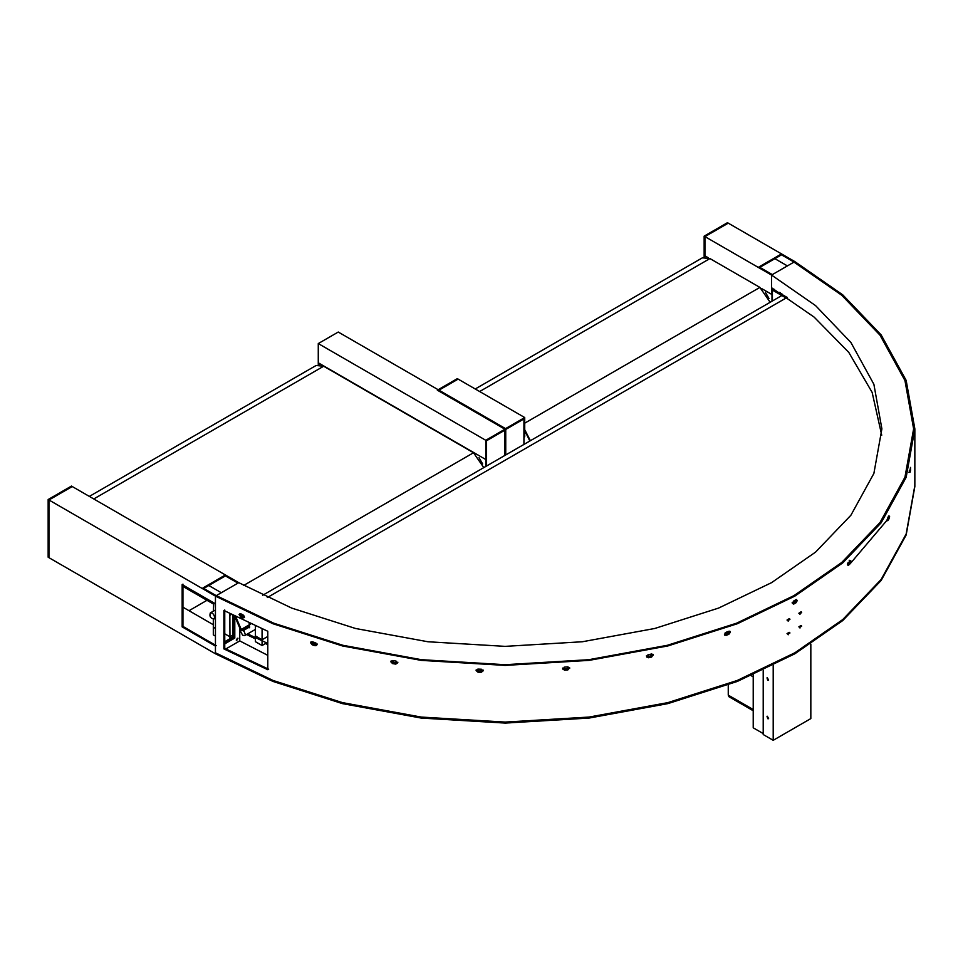 <?xml version="1.0" encoding="UTF-8"?>
<svg xmlns="http://www.w3.org/2000/svg" width="963" height="963" viewBox="0 0 963 963"><rect width="100%" height="100%" fill="white"/><g stroke="black" fill="none" stroke-linecap="round" stroke-linejoin="round"><path stroke-width="1.44" d="M202.928 588.887L224.632 576.356L224.632 575.429L202.928 587.972L216.242 595.664L215.447 596.121L215.447 603.813L182.151 584.589L182.151 626.877L215.447 646.101L215.447 653.793L215.447 596.121L48.944 499.99L72.261 486.532L48.944 499.99L48.15 499.532L48.15 557.204L48.944 557.673L48.944 499.99L48.944 557.673L215.447 653.793L272.998 681.443L342.419 703.616L421.192 718.061L505.154 723.081L589.103 718.061L667.877 703.616L737.297 681.443L794.848 653.793L842.733 620.569L881.145 580.484L906.159 535.007L914.85 486.532L914.85 428.86L906.159 380.397L881.145 334.907L842.733 294.834L794.848 261.599L793.981 262.105L841.722 295.232L880.026 335.196L904.955 380.541L913.622 428.86L904.955 477.191L880.026 522.524L841.722 562.488L793.981 595.616L736.611 623.181L667.383 645.294L588.85 659.691L505.154 664.699L421.445 659.691L342.912 645.294L273.697 623.181L216.314 595.616L215.447 596.121L272.998 623.759L342.419 645.944L421.192 660.377L505.154 665.397L589.103 660.377L667.877 645.944L737.297 623.759L794.848 596.121L842.733 562.898L881.145 522.813L906.159 477.335L914.85 428.86M215.447 652.794L272.998 680.444L342.419 702.617L421.192 717.062L505.154 722.081L589.103 717.062L667.877 702.617L737.297 680.444L794.848 652.794L842.733 619.57L881.145 579.485L906.159 534.008L914.85 485.533L906.159 534.008L881.145 579.485L842.733 619.57L794.848 652.794L737.297 680.444L667.877 702.617L589.103 717.062L505.154 722.081L421.192 717.062L342.419 702.617L272.998 680.444L215.447 652.794M798.833 626.877L800.783 625.577L799.699 627.491M801.649 626.191L799.699 627.37L801.649 626.191L801.372 625.553M799.988 628.02L799.699 627.37M798.833 613.275L800.783 611.974L799.699 613.9M801.649 612.6L799.699 613.78L801.649 612.6L801.372 611.962M799.988 614.418L799.699 613.78M787.012 633.642L789.046 632.354L787.89 634.304M789.925 633.016L787.878 634.148L789.925 633.016L789.624 632.366M788.179 634.798L787.878 634.148M787.012 620.052L789.046 618.764L787.89 620.714M789.925 619.426L787.878 620.545L789.925 619.426L789.624 618.776M788.179 621.195L787.878 620.545M223.885 648.918L223.885 610.47L267.786 631.271L267.786 669.718L223.885 648.918L224.752 648.424L268.665 669.213M224.752 609.964L224.752 648.424M244.518 617.139L243.061 617.981L240.533 616.753L241.328 616.212L243.844 617.427L243.061 617.981L244.518 617.139L243.061 614.9L240.533 613.672L239.101 614.514L240.533 616.753M241.328 616.212L239.968 613.527M240.533 613.672L239.101 614.514M244.446 617.584L243.844 617.427M315.166 645.74L312.253 644.849L312.831 644.223L315.732 645.114L315.166 645.74L316.839 644.704L315.166 642.658L312.253 641.767L310.592 642.79L312.253 644.849M312.831 644.223L311.23 641.779M310.868 642.02L310.592 642.79M317.405 644.078L315.732 645.114M316.574 645.463L316.839 644.704M395.781 664.121L392.591 663.603L392.94 662.929L396.094 663.435L395.781 664.121L397.599 662.869L395.781 661.051L392.591 660.534L390.785 661.762L392.591 663.603M392.94 662.929L391.134 660.907M397.912 662.195L396.094 663.435M481.271 672.306L477.973 672.186L478.069 671.476L481.344 671.596L481.271 672.306L483.161 670.826L481.271 669.225L477.973 669.104L476.095 670.573L477.973 672.186M478.069 671.476L476.179 669.863M483.221 670.116L481.344 671.596M567.845 669.923L564.571 670.2L564.402 669.502L567.652 669.225L567.845 669.923L569.663 667.877M569.711 668.214L567.845 666.841L564.571 667.13L562.753 669.116M562.717 668.816L564.571 670.2M564.402 669.502L562.536 668.117M569.518 667.515L567.652 669.225M909.301 470.377L910.517 470.474L910.023 472.364L908.819 472.255M910.517 470.474L910.517 467.404L909.734 471.906M651.614 657.079L648.52 657.753L648.087 657.091L651.169 656.417L651.614 657.079L653.179 654.491M653.371 655.141L651.614 653.997L648.52 654.671L646.931 657.223M646.751 656.585L648.52 657.753M648.087 657.091L646.329 655.923M652.89 654.202L651.169 656.417M888.945 518.937L887.778 520.73L886.634 520.465L887.802 518.696L888.945 518.937L889.607 516.385L888.945 515.867L887.104 520.201L887.778 520.73L887.104 520.201M888.452 516.132L887.802 518.696M889.607 516.385L888.945 515.867M728.822 634.34L726.042 635.387L725.38 634.786L728.148 633.75L728.822 634.34L730.399 632.21L730.062 631.391M730.399 632.21L728.822 631.271L726.042 632.306L724.453 634.424L724.778 635.243M724.453 634.424L726.042 635.387M725.38 634.786L724.525 634.858M729.653 631.186L728.148 633.75M889.511 517.3L850.197 563.692L848.403 565.305L847.38 564.908L849.173 563.319L850.209 563.692L851.22 561.236L850.209 560.622L847.38 564.667L848.403 565.305L847.38 564.667M849.173 560.237L850.185 560.863L849.173 563.319M851.22 561.236L850.209 560.622M796.016 602.754L793.681 604.102L792.826 603.596L795.149 602.248L796.016 602.754L797.34 600.431L796.016 599.672L793.681 601.02L792.344 603.32L793.681 604.102L792.344 603.32M796.401 599.516L795.149 602.248M797.34 600.431L796.016 599.672M225.787 648.978L239.751 640.913L267.786 655.346M224.752 641.695L232.926 636.976L233.925 637.554L224.752 642.839L233.925 637.554L233.925 615.766L233.925 637.554L234.791 638.048L224.752 643.85M234.791 616.946L234.791 638.048M236.296 640.034L237.993 638.228L236.585 640.672L236.296 640.034M236.296 640.166L237.416 638.24M239.751 640.913L239.751 629.056M773.409 289.514L772.41 288.936L772.41 290.092L786.398 298.169M774.276 289.345L774.276 290.019M232.926 636.976L232.926 615.249M249.08 623.121L249.598 624.614M772.41 288.25L772.41 300.986M773.903 289.803L787.397 297.591M267.786 642.225L262.068 645.523L255.4 641.683L255.4 635.917L262.068 639.757L267.786 636.459L262.068 639.757L262.068 645.523M247.912 626.781L247.912 625.986L242.086 629.357L242.086 630.151L247.912 626.781L249.573 627.744M249.573 625.818L249.573 626.949L249.573 625.818L247.912 625.986M242.086 630.151L243.747 631.114L243.747 630.308L249.573 626.949M243.747 630.308L245.348 634.605L244.686 635.604L242.64 635.255L240.425 631.114L242.086 629.357L241.147 629.489L250.813 623.916M768.618 718.53L767.306 716.243M768.618 680.083L767.306 677.783M753.222 674.786L753.222 727.811L763.214 733.577M767.198 716.243L768.57 718.615M767.716 718.687L767.005 716.303L768.414 718.747L767.716 718.687M767.198 677.796L768.57 680.167M767.716 680.227L767.005 677.856L768.414 680.299L767.716 680.227M810.834 644.03L810.834 718.591L773.205 740.306L763.214 734.54L763.214 670.248M773.205 740.306L773.205 665.421M255.4 625.986L255.4 635.917L262.068 639.757L262.068 628.875M887.934 517.408L887.561 519.057M847.524 563.752L848.271 562.356M849.414 561.333L848.8 563.644M725.103 633.967L727.932 631.608M725.946 634.581L725.019 633.04M728.389 631.427L727.583 633.967M647.702 656.044C649.507 656.694 650.675 656.044 651.205 654.082M648.725 656.947L647.786 654.96M651.397 654.046L650.543 656.549M565.064 669.441L563.933 668.009C565.726 669.417 567.063 669.068 567.953 666.974M563.933 668.009L564.162 667.203M567.869 666.841L566.99 669.285M477.672 669.454C478.852 671.416 480.236 671.56 481.801 669.899M478.731 671.5L477.841 669.104M481.572 669.261L480.669 671.572M392.784 660.558L392.784 660.678C393.494 662.664 394.746 663.182 396.527 662.231M393.578 663.038L392.711 660.546M396.371 661.22L395.456 663.338M312.939 641.984L316.057 644.223M313.42 644.403L312.59 641.876M316.081 643.188L315.142 644.933M241.701 614.25L244.084 616.681M241.845 616.464L241.063 613.937M244.205 616.043L243.326 617.187M792.597 602.85L794.644 600.467M795.402 600.033L794.668 602.525M793.295 603.32L792.501 602.501M216.314 595.616L273.697 623.181L342.912 645.294L421.445 659.691L505.154 664.699L588.85 659.691L667.383 645.294L736.611 623.181L793.981 595.616L841.722 562.488L880.026 522.524L904.955 477.191L913.622 428.86L904.955 380.541L880.026 335.196L841.722 295.232L793.981 262.105L771.544 275.057L815.565 305.608L850.895 342.467L873.886 384.297L881.891 428.86L873.886 473.435L850.895 515.253L815.565 552.112L771.544 582.663L718.615 608.074L654.78 628.478L582.35 641.755L505.154 646.366L427.945 641.755L355.516 628.478L291.681 608.074L238.752 582.663L216.314 595.616M881.723 435.204L872.141 392.386L848.776 352.386L814.144 317.116L771.544 287.744L771.544 275.057L771.544 294.281L761.564 288.527M789.058 618.884L788.035 620.641M728.257 684.934L728.257 695.13L728.979 696.743L753.222 710.742M240.63 630.079L234.779 616.2M235.779 616.705L241.219 629.453M800.626 612.817L799.735 613.419M267.786 644.608L265.463 643.573M255.4 638.878L246.6 634.497M247.66 633.895L267.786 643.453M772.338 293.823L771.544 294.281M708.262 257.747L704.94 255.833L704.94 236.609L771.544 275.057L772.338 274.599L759.025 266.907L780.728 254.376L794.054 262.068L794.848 261.599L728.257 223.151L704.94 236.609L728.257 223.151L727.45 222.694L704.146 236.152L704.94 236.609L704.94 257.121M772.338 288.984L772.338 288.214M774.866 258.686L787.397 265.908M780.728 254.376L780.728 255.291L759.025 267.834M768.871 298.289L765.609 292.632M529.843 441.03L524.727 430.533L529.843 441.03M769.004 298.59L765.404 292.367M779.344 292.391L779.573 293.077M704.146 257.193L704.146 236.152M524.727 417.557L458.135 379.109L438.153 390.641L437.346 390.184L457.329 378.64L458.135 379.109L438.153 390.641L504.744 429.089L524.727 417.557L524.727 436.781L523.932 437.238L523.932 418.941L505.551 429.558L523.932 418.941L523.932 444.437M780.74 294.052L781.655 293.522L782.425 295.015M780.56 293.787L780.451 292.608M208.79 585.504L221.309 592.739M182.151 626.877L182.946 626.419L182.946 584.12M216.242 645.643L182.946 626.419M224.632 575.429L237.957 583.121L238.752 582.663L71.455 486.074L48.15 499.532M206.985 600.31L189.001 610.698L213.317 624.722L182.946 607.196M214.617 617.403L213.882 619.016C210.428 618.294 209.248 616.26 210.343 612.901C212.534 612.685 213.967 614.189 214.617 617.403M482.632 463.925L479.032 457.714M224.752 613.612L224.764 610.951M229.856 613.66L229.964 636.796L224.752 633.798L229.964 636.796L232.926 635.086L229.964 636.796L229.964 638.686M213.317 611.192L213.75 602.826M215.447 636.11L213.317 634.882L213.317 627.19L215.447 628.418L213.317 627.19L213.317 619.185M486.568 466.008L486.568 440.741L504.949 430.124L504.949 455.403L504.949 430.124L486.568 440.741L486.568 459.05L485.773 459.507L485.773 440.284L505.744 428.74L505.744 454.933M505.744 428.74L338.254 332.042L318.272 343.574L318.272 362.798L485.773 459.507L485.773 466.465M318.272 343.574L485.773 440.284M318.272 364.808L318.272 362.798L319.078 364.772M530.384 440.705L524.727 429.679M475.228 388.98L702.4 257.819L709.936 258.566L759.891 287.407L770.147 302.286M182.946 586.431L213.449 604.042M213.593 603.356L182.946 585.66M89.354 496.402L316.129 365.483L323.664 366.229L473.519 452.742L483.775 467.621M753.222 676.869L751.176 675.677M753.222 709.55L728.257 695.13M787.216 297.362L267.305 597.542M781.294 294.558L782.052 294.112M781.511 294.69L782.173 294.305M231.373 614.454L229.964 615.273M524.727 423.166L759.891 287.407M479.646 391.52L709.936 258.566M243.663 585.444L473.519 452.742M93.772 498.954L323.664 366.229M771.989 289.514L771.989 301.214M244.686 635.604L255.4 629.417M792.128 602.754L792.922 603.223M262.622 595.303L781.836 295.533M213.882 619.016L215.447 618.114M210.343 612.901L215.447 609.964"/></g></svg>
